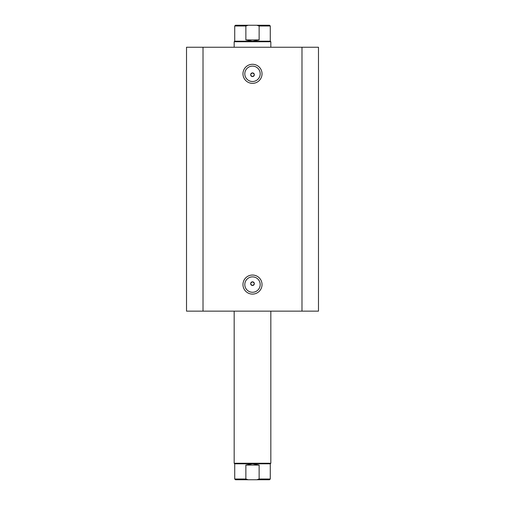 <?xml version="1.0" encoding="UTF-8"?>
<svg xmlns="http://www.w3.org/2000/svg" width="505" height="505" viewBox="0 0 505 505"><rect width="100%" height="100%" fill="white"/><g stroke="black" fill="none" stroke-linecap="round" stroke-linejoin="round"><path stroke-width="0.76" d="M263.496 479.75L241.504 479.75M234.175 463.255L234.724 463.805L270.276 463.805L270.825 463.255L234.175 463.255L234.175 311.143M234.724 41.195L270.276 41.195L270.825 41.745L234.175 41.745L234.724 41.195L234.724 25.982L235.456 25.25L248.207 25.25L245.872 25.982L234.724 25.982M270.276 41.195L270.276 25.982L259.128 25.982L259.128 39.914L252.5 41.195L245.872 39.914L245.872 25.982M259.128 25.982L256.793 25.25L248.207 25.25M259.128 39.914L245.872 39.914M252.5 25.25L241.504 25.25M256.793 25.25L269.544 25.25L270.276 25.982M270.276 463.805L270.276 479.018L259.128 479.018L259.128 465.086L252.5 463.805L245.872 465.086L245.872 479.018L234.724 479.018L235.456 479.75L248.207 479.75L245.872 479.018M259.128 465.086L245.872 465.086M259.128 479.018L256.793 479.75L248.207 479.75M256.793 479.75L269.544 479.75L270.276 479.018M252.5 83.344A9.532 9.532 0 0 1 242.968 73.818A9.532 9.532 0 0 1 252.5 64.287A9.532 9.532 0 0 1 262.032 73.818A9.532 9.532 0 0 1 252.5 83.344M252.5 66.117A7.695 7.695 0 0 0 244.805 73.818A7.695 7.695 0 0 0 252.5 81.513A7.695 7.695 0 0 0 260.195 73.818A7.695 7.695 0 0 0 252.5 66.117M252.5 294.099A9.532 9.532 0 0 1 242.968 284.574A9.532 9.532 0 0 1 252.5 275.042A9.532 9.532 0 0 1 262.032 284.574A9.532 9.532 0 0 1 252.5 294.099M252.5 276.873A7.695 7.695 0 0 0 244.805 284.574A7.695 7.695 0 0 0 252.5 292.269A7.695 7.695 0 0 0 260.195 284.574A7.695 7.695 0 0 0 252.5 276.873M252.5 281.822A1.831 1.831 0 0 0 250.669 283.652A1.831 1.831 0 0 0 252.5 285.489C254.861 284.264 254.861 283.046 252.5 281.822C250.139 283.04 250.139 284.264 252.5 285.489A1.831 1.831 0 0 0 254.331 283.652A1.831 1.831 0 0 0 252.5 281.822M252.5 72.897A1.831 1.831 0 0 0 250.669 74.734A1.831 1.831 0 0 0 252.5 76.564C254.861 75.346 254.861 74.121 252.5 72.897C250.139 74.121 250.139 75.34 252.5 76.564A1.831 1.831 0 0 0 254.331 74.734A1.831 1.831 0 0 0 252.5 72.897M203.016 311.143L186.522 311.143L186.522 47.243L301.984 47.243L301.984 311.143L203.016 311.143L203.016 47.243M301.984 47.243L318.478 47.243L318.478 311.143L318.478 47.243L318.478 311.143L301.984 311.143M270.825 311.143L270.825 463.255M234.175 47.243L234.175 41.745M270.825 47.243L270.825 41.745M234.724 463.805L234.724 479.018"/></g></svg>
